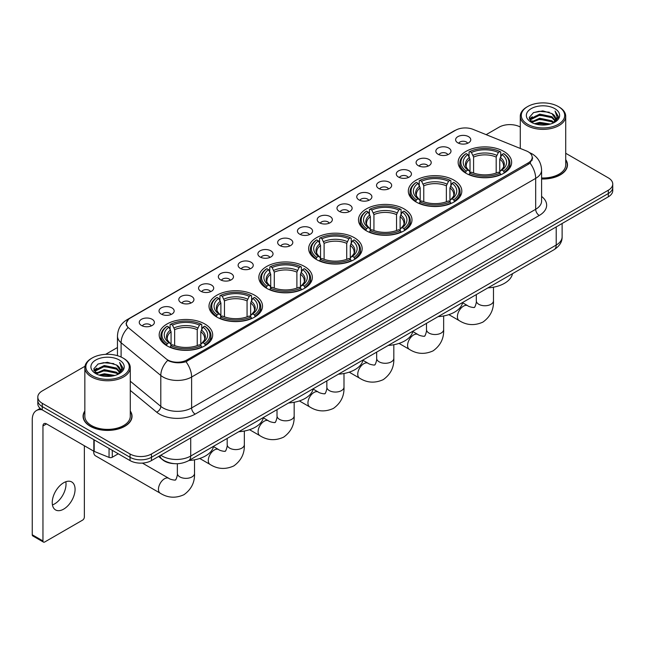 <?xml version="1.0" encoding="UTF-8"?>
<svg xmlns="http://www.w3.org/2000/svg" width="645" height="645" viewBox="0 0 645 645"><rect width="100%" height="100%" fill="white"/><g stroke="black" fill="none" stroke-linecap="round" stroke-linejoin="round"><path stroke-width="0.97" d="M304.505 266.474A26.751 15.448 0 0 0 275.351 263.12A26.751 15.448 0 0 0 258.839 277.39A26.751 15.448 0 0 0 266.675 288.315A26.751 15.448 0 0 0 295.829 291.661A26.751 15.448 0 0 0 312.341 277.39A26.751 15.448 0 0 0 304.505 266.474M453.983 180.173A26.751 15.448 0 0 0 424.829 176.819A26.751 15.448 0 0 0 408.317 191.089A26.751 15.448 0 0 0 416.154 202.014A26.751 15.448 0 0 0 445.308 205.36A26.751 15.448 0 0 0 461.82 191.089A26.751 15.448 0 0 0 453.983 180.173M404.157 208.94A26.751 15.448 0 0 0 375.003 205.586A26.751 15.448 0 0 0 358.491 219.856A26.751 15.448 0 0 0 366.328 230.781A26.751 15.448 0 0 0 395.482 234.127A26.751 15.448 0 0 0 411.994 219.856A26.751 15.448 0 0 0 404.157 208.94M354.331 237.707A26.751 15.448 0 0 0 325.177 234.353A26.751 15.448 0 0 0 308.665 248.623A26.751 15.448 0 0 0 316.502 259.548A26.751 15.448 0 0 0 345.656 262.894A26.751 15.448 0 0 0 362.168 248.623A26.751 15.448 0 0 0 354.331 237.707M254.678 295.241A26.751 15.448 0 0 0 225.524 291.887A26.751 15.448 0 0 0 209.012 306.157A26.751 15.448 0 0 0 216.849 317.082A26.751 15.448 0 0 0 246.003 320.428A26.751 15.448 0 0 0 262.515 306.157A26.751 15.448 0 0 0 254.678 295.241M204.852 324A26.751 15.448 0 0 0 175.698 320.654A26.751 15.448 0 0 0 159.186 334.924A26.751 15.448 0 0 0 167.023 345.849A26.751 15.448 0 0 0 196.177 349.195A26.751 15.448 0 0 0 212.689 334.924A26.751 15.448 0 0 0 204.852 324M503.81 151.406A26.751 15.448 0 0 0 474.656 148.06A26.751 15.448 0 0 0 458.144 162.322A26.751 15.448 0 0 0 465.972 173.247A26.751 15.448 0 0 0 495.134 176.593A26.751 15.448 0 0 0 511.646 162.322A26.751 15.448 0 0 0 503.81 151.406M438.068 154.244A7.571 4.37 180 0 1 436.56 153.01A7.571 4.37 180 0 1 439.068 147.576A7.571 4.37 180 0 1 448.775 148.068A7.571 4.37 180 0 1 450.275 153.01A7.571 4.37 180 0 1 438.068 154.244M447.848 154.703A4.539 2.62 0 0 0 446.63 153.421A4.539 2.62 0 0 0 442.156 152.76A4.539 2.62 0 0 0 438.987 154.703M418.291 165.66A7.571 4.37 180 0 1 416.791 164.427A7.571 4.37 180 0 1 419.298 158.993A7.571 4.37 180 0 1 428.998 159.484A7.571 4.37 180 0 1 430.505 164.427A7.571 4.37 180 0 1 418.291 165.66M428.078 166.12A4.539 2.62 0 0 0 426.861 164.838A4.539 2.62 0 0 0 422.386 164.177A4.539 2.62 0 0 0 419.218 166.12M398.521 177.077A7.571 4.37 180 0 1 397.014 175.843A7.571 4.37 180 0 1 399.521 170.409A7.571 4.37 180 0 1 409.228 170.901A7.571 4.37 180 0 1 410.728 175.843A7.571 4.37 180 0 1 398.521 177.077M408.301 177.536A4.539 2.62 0 0 0 407.084 176.254A4.539 2.62 0 0 0 402.609 175.593A4.539 2.62 0 0 0 399.44 177.536M378.744 188.493A7.571 4.37 180 0 1 377.244 187.26A7.571 4.37 180 0 1 379.752 181.826A7.571 4.37 180 0 1 389.451 182.317A7.571 4.37 180 0 1 390.959 187.26A7.571 4.37 180 0 1 378.744 188.493M388.532 188.953A4.539 2.62 0 0 0 387.314 187.671A4.539 2.62 0 0 0 382.84 187.01A4.539 2.62 0 0 0 379.671 188.953M358.975 199.91A7.571 4.37 180 0 1 357.467 198.676A7.571 4.37 180 0 1 359.975 193.242A7.571 4.37 180 0 1 369.682 193.726A7.571 4.37 180 0 1 371.181 198.676A7.571 4.37 180 0 1 358.975 199.91M368.755 200.361A4.539 2.62 0 0 0 367.537 199.087A4.539 2.62 0 0 0 363.062 198.426A4.539 2.62 0 0 0 359.894 200.361M339.197 211.326A7.571 4.37 180 0 1 337.698 210.093A7.571 4.37 180 0 1 340.205 204.659A7.571 4.37 180 0 1 349.904 205.142A7.571 4.37 180 0 1 351.412 210.093A7.571 4.37 180 0 1 339.197 211.326M348.985 211.778A4.539 2.62 0 0 0 347.768 210.504A4.539 2.62 0 0 0 343.293 209.835A4.539 2.62 0 0 0 340.125 211.778M319.428 222.743A7.571 4.37 180 0 1 317.921 221.509A7.571 4.37 180 0 1 320.428 216.075A7.571 4.37 180 0 1 330.135 216.559A7.571 4.37 180 0 1 331.635 221.509A7.571 4.37 180 0 1 319.428 222.743M329.208 223.194A4.539 2.62 0 0 0 327.991 221.92A4.539 2.62 0 0 0 323.516 221.251A4.539 2.62 0 0 0 320.347 223.194M299.651 234.159A7.571 4.37 180 0 1 298.151 232.926A7.571 4.37 180 0 1 300.659 227.492A7.571 4.37 180 0 1 310.358 227.975A7.571 4.37 180 0 1 311.866 232.926A7.571 4.37 180 0 1 299.651 234.159M309.439 234.611A4.539 2.62 0 0 0 308.221 233.337A4.539 2.62 0 0 0 303.747 232.668A4.539 2.62 0 0 0 300.578 234.611M279.882 245.576A7.571 4.37 180 0 1 278.374 244.342A7.571 4.37 180 0 1 280.881 238.908A7.571 4.37 180 0 1 290.589 239.392A7.571 4.37 180 0 1 292.088 244.342A7.571 4.37 180 0 1 279.882 245.576M289.661 246.027A4.539 2.62 0 0 0 288.444 244.753A4.539 2.62 0 0 0 283.969 244.084A4.539 2.62 0 0 0 280.801 246.027M260.104 256.992A7.571 4.37 180 0 1 258.605 255.759A7.571 4.37 180 0 1 261.112 250.325A7.571 4.37 180 0 1 270.811 250.808A7.571 4.37 180 0 1 272.319 255.759A7.571 4.37 180 0 1 260.104 256.992M269.892 257.444A4.539 2.62 0 0 0 268.675 256.17A4.539 2.62 0 0 0 264.2 255.501A4.539 2.62 0 0 0 261.031 257.444M240.335 268.409A7.571 4.37 180 0 1 238.827 267.167A7.571 4.37 180 0 1 241.335 261.741A7.571 4.37 180 0 1 251.042 262.225A7.571 4.37 180 0 1 252.542 267.167A7.571 4.37 180 0 1 240.335 268.409M250.115 268.86A4.539 2.62 0 0 0 248.897 267.586A4.539 2.62 0 0 0 244.423 266.917A4.539 2.62 0 0 0 241.254 268.86M220.558 279.825A7.571 4.37 180 0 1 219.058 278.584A7.571 4.37 180 0 1 221.566 273.158A7.571 4.37 180 0 1 231.265 273.641A7.571 4.37 180 0 1 232.772 278.584A7.571 4.37 180 0 1 220.558 279.825M230.346 280.277A4.539 2.62 0 0 0 229.128 279.003A4.539 2.62 0 0 0 224.654 278.334A4.539 2.62 0 0 0 221.485 280.277M200.788 291.242A7.571 4.37 180 0 1 199.281 290A7.571 4.37 180 0 1 201.788 284.566A7.571 4.37 180 0 1 211.495 285.058A7.571 4.37 180 0 1 212.995 290A7.571 4.37 180 0 1 200.788 291.242M210.568 291.693A4.539 2.62 0 0 0 209.351 290.411A4.539 2.62 0 0 0 204.876 289.75A4.539 2.62 0 0 0 201.708 291.693M181.011 302.658A7.571 4.37 180 0 1 179.512 301.417A7.571 4.37 180 0 1 182.019 295.982A7.571 4.37 180 0 1 191.718 296.474A7.571 4.37 180 0 1 193.226 301.417A7.571 4.37 180 0 1 181.011 302.658M190.799 303.11A4.539 2.62 0 0 0 189.582 301.828A4.539 2.62 0 0 0 185.107 301.167A4.539 2.62 0 0 0 181.938 303.11M161.242 314.075A7.571 4.37 180 0 1 159.734 312.833A7.571 4.37 180 0 1 162.242 307.399A7.571 4.37 180 0 1 171.949 307.891A7.571 4.37 180 0 1 173.449 312.833A7.571 4.37 180 0 1 161.242 314.075M171.022 314.526A4.539 2.62 0 0 0 169.804 313.244A4.539 2.62 0 0 0 165.33 312.583A4.539 2.62 0 0 0 162.161 314.526M141.465 325.483A7.571 4.37 180 0 1 139.965 324.25A7.571 4.37 180 0 1 142.472 318.815A7.571 4.37 180 0 1 152.172 319.307A7.571 4.37 180 0 1 153.679 324.25A7.571 4.37 180 0 1 141.465 325.483M151.252 325.943A4.539 2.62 0 0 0 150.035 324.661A4.539 2.62 0 0 0 145.56 324A4.539 2.62 0 0 0 142.392 325.943M457.837 142.835A7.571 4.37 180 0 1 456.338 141.594A7.571 4.37 180 0 1 458.845 136.16A7.571 4.37 180 0 1 468.544 136.651A7.571 4.37 180 0 1 470.052 141.594A7.571 4.37 180 0 1 457.837 142.835M467.625 143.287A4.539 2.62 0 0 0 466.408 142.005A4.539 2.62 0 0 0 461.933 141.344A4.539 2.62 0 0 0 458.764 143.287M526.368 150.914A13.626 7.869 180 0 1 528.191 151.793A13.626 7.869 180 0 1 532.181 157.356A13.626 7.869 180 0 1 528.191 162.919L186.977 359.918A13.626 7.869 180 0 1 166.176 358.87L128.839 328.087A13.626 7.869 180 0 1 126.372 323.572A13.626 7.869 180 0 1 130.363 318.009L455.596 130.242A13.626 7.869 180 0 1 473.043 129.355L526.368 150.914M174.142 463.634A15.141 8.74 180 0 1 162.798 459.925L158.597 456.466M84.842 411.01A24.478 14.134 0 0 0 83.076 416.283A24.478 14.134 0 0 0 90.252 426.272A24.478 14.134 0 0 0 116.93 429.336A24.478 14.134 0 0 0 132.04 416.283A24.478 14.134 0 0 0 130.274 411.01M532.714 157.936L530.045 163.064L528.723 164.032L185.978 361.708C180.278 363.345 174.674 363.143 169.167 361.095L167.7 360.386A17.665 11.82 129.5 0 0 160.798 375.471L121.107 342.745A20.189 11.658 180 0 1 117.463 336.061L117.463 355.669M84.971 366.263L42.248 390.935A15.141 8.74 0 0 0 37.805 397.118L37.805 403.714A15.141 8.74 0 0 0 42.248 409.889L130.048 460.586L130.048 457.289A15.141 8.74 0 0 0 151.462 457.289L608.316 193.524A15.141 8.74 0 0 0 612.75 187.34A15.141 8.74 0 0 1 608.316 193.524L151.462 457.289A15.141 8.74 0 0 1 130.048 457.289L42.248 406.592L130.048 457.289L130.048 453.991A15.141 8.74 0 0 0 151.462 453.991L608.316 190.227A15.141 8.74 0 0 0 612.75 184.043A15.141 8.74 0 0 0 608.316 177.867L565.713 153.268M37.805 400.416A15.141 8.74 0 0 0 42.248 406.592A15.141 8.74 0 0 1 37.805 400.416M121.107 357.032L121.107 342.745A17.665 11.82 129.5 0 1 127.96 327.708L126.025 323.564L128.516 319.323M541.598 178.996A24.478 14.134 0 0 0 567.479 164.878A24.478 14.134 0 0 0 565.713 159.613M520.281 127.041A15.141 8.74 0 0 0 499.101 127.17L486.145 134.652M117.463 347.51L105.619 354.339M37.805 397.118A15.141 8.74 0 0 0 42.248 403.294L130.048 453.991M130.048 460.586A15.141 8.74 0 0 0 151.462 460.586L608.316 196.822A15.141 8.74 0 0 0 612.75 190.638L612.75 184.043M527.65 124.283A21.704 12.529 0 0 0 558.344 124.283A21.704 12.529 0 0 0 558.344 106.562L559.062 106.973A22.712 13.118 0 0 1 565.713 116.253A22.712 13.118 0 0 1 551.693 128.363A22.712 13.118 0 0 1 526.941 125.525A22.712 13.118 0 0 1 520.281 116.253A22.712 13.118 0 0 1 526.941 106.973L527.65 106.562A21.704 12.529 0 0 0 527.65 124.283M541.598 177.972A22.712 13.118 0 0 0 565.713 164.878L565.713 116.253M541.598 178.842A24.228 13.988 0 0 0 567.229 164.878A24.228 13.988 0 0 0 565.713 160.016M534.495 123.695L539.736 122.348L550.354 124.058M535.995 124.146L539.736 123.38L548.798 124.437M531.246 121.994L539.736 118.228L551.918 120.8L553.886 122.429M531.754 122.437L539.736 119.26L551.918 121.832L553.337 122.921M530.529 121.308L530.811 118.575L539.736 114.109L551.918 116.681L555.256 120.47M530.416 120.809L530.811 119.607L539.736 115.141L551.918 117.713L555.023 120.962M553.208 123.026A12.618 7.288 0 0 0 555.619 118.745A12.618 7.288 0 0 0 551.918 113.593L555.611 118.994M554.781 108.626A16.657 9.619 0 0 0 531.254 108.602A16.657 9.619 0 0 0 531.149 122.179A16.657 9.619 0 0 0 531.222 122.227A16.657 9.619 0 0 0 554.853 122.179A16.657 9.619 0 0 0 554.781 108.626M551.918 113.593L542.856 110.884L533.536 112.601L529.214 117.479L532.085 122.687M554.24 122.518L558.272 117.414L558.352 116.495L555.071 111.029L557.135 117.156L553.346 122.961M559.062 106.973L558.344 106.562A21.704 12.529 0 0 0 527.65 106.562M555.071 111.029L558.344 116.705M533.318 112.706L539.026 111.295L549.25 112.214M529.384 119.341L531.246 117.874M535.342 116.132L539.026 115.423L548.887 116.229M535.342 120.252L539.026 119.543L548.887 120.349M536.1 124.179L539.026 123.663L548.782 124.445M529.279 118.93L532.335 116.761M530.899 121.703L532.335 120.881M465.497 172.965L466.214 171.046A24.026 13.876 0 0 1 466.214 153.599L467.867 154.558A21.704 12.529 0 0 0 467.867 170.095L469.496 171.022L470.02 172.973M470.02 172.175L470.02 159.13L467.867 154.558M469.068 156.622L469.068 151.954L469.786 151.543A24.026 13.876 0 0 1 500.004 151.543L498.351 152.494A21.704 12.529 0 0 0 471.431 152.494L473.591 157.066L473.591 173.021M496.19 173.021L496.19 157.066L498.351 152.494M487.91 287.888A27.759 16.028 0 0 0 512.493 273.69M469.068 174.352A25.034 14.456 0 0 0 500.722 174.352L500.004 173.11A24.026 13.876 0 0 1 469.786 173.11L469.068 174.779M500.722 174.779L500.722 174.352M466.214 153.599L465.497 154.01A25.034 14.456 0 0 0 459.853 163.153A25.034 14.456 0 0 0 465.497 172.288M500.004 151.543L500.722 151.954L500.722 156.622M469.786 173.11L471.431 172.159A21.704 12.529 0 0 0 498.351 172.159L500.004 173.11M467.867 170.095L466.214 171.046M471.431 152.494L469.786 151.543M469.496 157.364A19.415 11.207 0 0 0 469.496 171.022L469.584 171.086C466.827 168.418 465.706 166.603 466.214 165.652A18.673 10.78 0 0 1 470.02 159.13M504.293 172.288A25.034 14.456 0 0 0 509.929 163.153A25.034 14.456 0 0 0 504.293 154.01L503.576 153.599A24.026 13.876 0 0 1 503.576 171.046L504.293 172.965M503.576 171.046L501.923 170.095A21.704 12.529 0 0 0 501.923 154.558L503.576 153.599M501.923 154.558L499.762 159.13L499.762 172.175L500.286 171.022L501.923 170.095M499.762 159.13A18.673 10.78 0 0 1 503.568 165.652C504.076 166.612 502.955 168.426 500.197 171.086L500.286 171.022A19.415 11.207 0 0 0 500.286 157.364M499.762 172.973L499.762 172.175M415.67 201.732L416.388 199.813A24.026 13.876 0 0 1 416.388 182.366L418.041 183.325A21.704 12.529 0 0 0 418.041 198.862L419.669 199.789L420.201 201.74M420.201 200.942L420.201 187.897L418.041 183.325M419.242 185.389L419.242 180.721L419.959 180.31A24.026 13.876 0 0 1 450.178 180.31L448.525 181.261A21.704 12.529 0 0 0 421.612 181.261L423.765 185.833L423.765 201.788M446.364 201.788L446.364 185.833L448.525 181.261M438.084 316.655A27.759 16.028 0 0 0 462.667 302.457M419.242 203.119A25.034 14.456 0 0 0 450.895 203.119L450.178 201.877A24.026 13.876 0 0 1 419.959 201.877L419.242 203.546M450.895 203.546L450.895 203.119M416.388 182.366L415.67 182.777A25.034 14.456 0 0 0 410.035 191.92A25.034 14.456 0 0 0 415.67 201.055M450.178 180.31L450.895 180.721L450.895 185.389M419.959 201.877L421.612 200.926A21.704 12.529 0 0 0 448.525 200.926L450.178 201.877M418.041 198.862L416.388 199.813M421.612 181.261L419.959 180.31M419.669 186.131A19.415 11.207 0 0 0 419.669 199.789L419.758 199.853C417.001 197.185 415.88 195.37 416.388 194.419A18.673 10.78 0 0 1 420.201 187.897M454.467 201.055A25.034 14.456 0 0 0 460.103 191.92A25.034 14.456 0 0 0 454.467 182.777L453.749 182.366A24.026 13.876 0 0 1 453.749 199.813L454.467 201.732M453.749 199.813L452.097 198.862A21.704 12.529 0 0 0 452.097 183.325L453.749 182.366M452.097 183.325L449.936 187.897L449.936 200.942L450.46 199.789L452.097 198.862M449.936 187.897A18.673 10.78 0 0 1 453.741 194.419C454.249 195.379 453.129 197.185 450.371 199.853L450.46 199.789A19.415 11.207 0 0 0 450.46 186.131M449.936 201.74L449.936 200.942M365.844 230.499L366.562 228.58A24.026 13.876 0 0 1 366.562 211.133L368.214 212.092A21.704 12.529 0 0 0 368.214 227.629L369.843 228.556L370.375 230.507M370.375 229.709L370.375 216.664L368.214 212.092M369.416 214.156L369.416 209.48L370.133 209.077A24.026 13.876 0 0 1 400.351 209.077L398.699 210.028A21.704 12.529 0 0 0 371.786 210.028L373.939 214.6L373.939 230.555M396.538 230.555L396.538 214.6L398.699 210.028M388.258 345.422A27.759 16.028 0 0 0 412.84 331.224M369.416 231.886A25.034 14.456 0 0 0 401.069 231.886L400.351 230.644A24.026 13.876 0 0 1 370.133 230.644L369.416 232.313M401.069 232.313L401.069 231.886M366.562 211.133L365.844 211.544A25.034 14.456 0 0 0 360.208 220.679A25.034 14.456 0 0 0 365.844 229.822M400.351 209.077L401.069 209.48L401.069 214.156M370.133 230.644L371.786 229.693A21.704 12.529 0 0 0 398.699 229.693L400.351 230.644M368.214 227.629L366.562 228.58M371.786 210.028L370.133 209.077M369.843 214.898A19.415 11.207 0 0 0 369.843 228.556L369.94 228.62C367.174 225.952 366.054 224.138 366.562 223.186A18.673 10.78 0 0 1 370.375 216.664M404.641 229.822A25.034 14.456 0 0 0 410.276 220.679A25.034 14.456 0 0 0 404.641 211.544L403.923 211.133A24.026 13.876 0 0 1 403.923 228.58L404.641 230.499M403.923 228.58L402.27 227.629A21.704 12.529 0 0 0 402.27 212.092L403.923 211.133M402.27 212.092L400.11 216.664L400.11 229.709L400.642 228.556L402.27 227.629M400.11 216.664A18.673 10.78 0 0 1 403.915 223.186C404.423 224.146 403.302 225.952 400.545 228.62L400.642 228.556A19.415 11.207 0 0 0 400.642 214.898M400.11 230.507L400.11 229.709M316.018 259.258L316.735 257.347A24.026 13.876 0 0 1 316.735 239.9L318.388 240.851A21.704 12.529 0 0 0 318.388 256.396L320.017 257.323L320.549 259.274M320.549 258.476L320.549 245.431L318.388 240.851M319.589 242.923L319.589 238.247L320.307 237.844A24.026 13.876 0 0 1 350.525 237.844L348.872 238.795A21.704 12.529 0 0 0 321.96 238.795L324.113 243.367L324.113 259.322M346.72 259.322L346.72 243.367L348.872 238.795M338.432 374.189A27.759 16.028 0 0 0 363.014 359.991M319.589 260.644A25.034 14.456 0 0 0 351.243 260.644L350.525 259.411A24.026 13.876 0 0 1 320.307 259.411L319.589 261.08M351.243 261.08L351.243 260.644M316.735 239.9L316.018 240.311A25.034 14.456 0 0 0 310.382 249.446A25.034 14.456 0 0 0 316.018 258.589M350.525 237.844L351.243 238.247L351.243 242.923M320.307 259.411L321.96 258.46A21.704 12.529 0 0 0 348.872 258.46L350.525 259.411M318.388 256.396L316.735 257.347M321.96 238.795L320.307 237.844M320.017 243.665A19.415 11.207 0 0 0 320.017 257.323L320.114 257.379C317.356 254.719 316.227 252.905 316.743 251.953A18.673 10.78 0 0 1 320.549 245.431M354.815 258.589A25.034 14.456 0 0 0 360.45 249.446A25.034 14.456 0 0 0 354.815 240.311L354.097 239.9A24.026 13.876 0 0 1 354.097 257.347L354.815 259.258M354.097 257.347L352.444 256.396A21.704 12.529 0 0 0 352.444 240.851L354.097 239.9M352.444 240.851L350.283 245.431L350.283 258.476L350.815 257.323L352.444 256.396M350.283 245.431A18.673 10.78 0 0 1 354.089 251.953C354.597 252.913 353.476 254.719 350.719 257.379L350.815 257.323A19.415 11.207 0 0 0 350.815 243.665M350.283 259.274L350.283 258.476M266.192 288.025L266.909 286.114A24.026 13.876 0 0 1 266.909 268.667L268.562 269.618A21.704 12.529 0 0 0 268.562 285.163L270.19 286.09L270.723 288.041M270.723 287.243L270.723 274.198L268.562 269.618M269.763 271.69L269.763 267.014L270.481 266.611A24.026 13.876 0 0 1 300.699 266.611L299.046 267.562A21.704 12.529 0 0 0 272.134 267.562L274.286 272.134L274.286 288.089M296.894 288.089L296.894 272.134L299.046 267.562M288.605 402.956A27.759 16.028 0 0 0 313.188 388.758M269.763 289.411A25.034 14.456 0 0 0 301.417 289.411L300.699 288.178A24.026 13.876 0 0 1 270.481 288.178L269.763 289.847M301.417 289.847L301.417 289.411M266.909 268.667L266.192 269.078A25.034 14.456 0 0 0 260.556 278.213A25.034 14.456 0 0 0 266.192 287.356M300.699 266.611L301.417 267.014L301.417 271.69M270.481 288.178L272.134 287.227A21.704 12.529 0 0 0 299.046 287.227L300.699 288.178M268.562 285.163L266.909 286.114M272.134 267.562L270.481 266.611M270.19 272.432A19.415 11.207 0 0 0 270.19 286.09L270.287 286.146C267.53 283.486 266.401 281.672 266.917 280.72A18.673 10.78 0 0 1 270.723 274.198M304.988 287.356A25.034 14.456 0 0 0 310.624 278.213A25.034 14.456 0 0 0 304.988 269.078L304.271 268.667A24.026 13.876 0 0 1 304.271 286.114L304.988 288.025M304.271 286.114L302.618 285.163A21.704 12.529 0 0 0 302.618 269.618L304.271 268.667M302.618 269.618L300.457 274.198L300.457 287.243L300.989 286.09L302.618 285.163M300.457 274.198A18.673 10.78 0 0 1 304.263 280.72C304.771 281.68 303.65 283.486 300.892 286.146L300.989 286.09A19.415 11.207 0 0 0 300.989 272.432M300.457 288.041L300.457 287.243M216.365 316.792L217.083 314.881A24.026 13.876 0 0 1 217.083 297.434L218.736 298.385A21.704 12.529 0 0 0 218.736 313.93L220.364 314.857L220.896 316.8M220.896 316.01L220.896 302.957L218.736 298.385M219.937 300.457L219.937 295.781L220.655 295.37A24.026 13.876 0 0 1 250.873 295.37L249.22 296.329A21.704 12.529 0 0 0 222.307 296.329L224.468 300.901L224.468 316.856M247.067 316.856L247.067 300.901L249.22 296.329M238.779 431.723A27.759 16.028 0 0 0 263.362 417.525M219.937 318.178A25.034 14.456 0 0 0 251.59 318.178L250.873 316.945A24.026 13.876 0 0 1 220.655 316.945L219.937 318.614M251.59 318.614L251.59 318.178M217.083 297.434L216.365 297.845A25.034 14.456 0 0 0 210.73 306.98A25.034 14.456 0 0 0 216.365 316.123M250.873 295.37L251.59 295.781L251.59 300.457M220.655 316.945L222.307 315.986A21.704 12.529 0 0 0 249.22 315.986L250.873 316.945M218.736 313.93L217.083 314.881M222.307 296.329L220.655 295.37M220.364 301.199A19.415 11.207 0 0 0 220.364 314.857L220.461 314.913C217.704 312.253 216.575 310.439 217.091 309.487A18.673 10.78 0 0 1 220.896 302.957M255.162 316.123A25.034 14.456 0 0 0 260.798 306.98A25.034 14.456 0 0 0 255.162 297.845L254.444 297.434A24.026 13.876 0 0 1 254.444 314.881L255.162 316.792M254.444 314.881L252.792 313.93A21.704 12.529 0 0 0 252.792 298.385L254.444 297.434M252.792 298.385L250.631 302.957L250.631 316.01L251.163 314.857L252.792 313.93M250.631 302.957A18.673 10.78 0 0 1 254.436 309.487C254.952 310.447 253.824 312.253 251.066 314.913L251.163 314.857A19.415 11.207 0 0 0 251.163 301.199M250.631 316.8L250.631 316.01M93.743 451.161A8.579 4.95 120 0 0 93.71 451.887A8.579 4.95 120 0 0 95.492 455.822L160.234 493.199A8.579 4.95 -60 0 1 158.92 486.322A8.579 4.95 -60 0 1 164.523 478.759A8.579 4.95 -60 0 1 168.813 478.332C169.796 479.501 176.295 480.686 175.376 479.832C175.65 481.057 177.883 474.833 177.359 473.406A8.579 4.95 180 0 0 179.874 476.905A8.579 4.95 180 0 0 192.008 476.905A8.579 4.95 180 0 0 194.516 473.406C194.887 482.283 191.363 489.378 183.954 494.699C175.65 498.456 167.748 497.956 160.234 493.199M166.539 345.559L167.257 343.648A24.026 13.876 0 0 1 167.257 326.201L168.909 327.152A21.704 12.529 0 0 0 168.909 342.697L170.538 343.624L171.07 345.567M171.07 344.777L171.07 331.724L168.909 327.152M170.111 329.224L170.111 324.548L170.828 324.137A24.026 13.876 0 0 1 201.047 324.137L199.394 325.096A21.704 12.529 0 0 0 172.481 325.096L174.642 329.668L174.642 345.623M197.241 345.623L197.241 329.668L199.394 325.096M188.953 460.49A27.759 16.028 0 0 0 213.535 446.292M170.111 346.945A25.034 14.456 0 0 0 201.764 346.945L201.047 345.712A24.026 13.876 0 0 1 170.828 345.712L170.111 347.373M201.764 347.373L201.764 346.945M167.257 326.201L166.539 326.612A25.034 14.456 0 0 0 160.903 335.747A25.034 14.456 0 0 0 166.539 344.89M201.047 324.137L201.764 324.548L201.764 329.224M170.828 345.712L172.481 344.753A21.704 12.529 0 0 0 199.394 344.753L201.047 345.712M168.909 342.697L167.257 343.648M172.481 325.096L170.828 324.137M170.538 329.966A19.415 11.207 0 0 0 170.538 343.624L170.635 343.68C167.877 341.02 166.749 339.206 167.265 338.254A18.673 10.78 0 0 1 171.07 331.724M205.336 344.89A25.034 14.456 0 0 0 210.971 335.747A25.034 14.456 0 0 0 205.336 326.612L204.618 326.201A24.026 13.876 0 0 1 204.618 343.648L205.336 345.559M204.618 343.648L202.965 342.697A21.704 12.529 0 0 0 202.965 327.152L204.618 326.201M202.965 327.152L200.805 331.724L200.805 344.777L201.337 343.624L202.965 342.697M200.805 331.724A18.673 10.78 0 0 1 204.618 338.254C205.126 339.214 203.997 341.02 201.24 343.68L201.337 343.624A19.415 11.207 0 0 0 201.337 329.966M200.805 345.567L200.805 344.777M65.814 481.75A16.149 9.328 -60 0 1 54.599 503.906A16.149 9.328 -60 0 1 52.447 504.914M63.661 509.131A16.149 9.328 120 0 0 74.207 494.9A16.149 9.328 120 0 0 71.732 481.96A16.149 9.328 120 0 0 63.661 482.758A16.149 9.328 120 0 0 53.108 496.989A16.149 9.328 120 0 0 55.583 509.937A16.149 9.328 120 0 0 63.661 509.131M112.286 450.331L112.286 457.232L118.269 453.782M42.07 409.793A20.189 11.658 -120 0 0 36.434 410.543A20.189 11.658 -120 0 0 32.25 419.782L32.25 534.769L42.957 540.953L42.957 425.966A5.047 2.911 60 0 1 44.005 423.652A5.047 2.911 60 0 1 46.529 423.902L93.839 451.218L93.839 439.68M42.957 540.953A2.524 1.459 120 0 0 43.481 542.106L32.774 535.922A2.524 1.459 -60 0 1 32.25 534.769M43.481 542.106A2.524 1.459 120 0 0 44.739 541.977L82.576 520.136A2.524 1.459 120 0 0 84.358 517.048L84.358 445.743M112.286 457.232A2.524 1.459 180 0 1 109.053 457.402L94.178 451.387A2.524 1.459 180 0 1 93.839 451.218M92.211 375.688A21.704 12.529 0 0 0 122.905 375.688A21.704 12.529 0 0 0 122.905 357.967A21.704 12.529 0 0 0 122.905 357.959L123.622 358.378A22.712 13.118 0 0 1 130.274 367.65A22.712 13.118 0 0 1 116.253 379.76A22.712 13.118 0 0 1 91.501 376.922A22.712 13.118 0 0 1 84.842 367.65A22.712 13.118 0 0 1 91.501 358.378L92.211 357.967A21.704 12.529 0 0 0 92.211 375.688M84.842 367.65L84.842 416.283A22.712 13.118 0 0 0 91.501 425.555A22.712 13.118 0 0 0 116.253 428.393A22.712 13.118 0 0 0 130.274 416.283L130.274 367.65M84.842 411.413A24.228 13.988 0 0 0 83.334 416.283A24.228 13.988 0 0 0 90.429 426.168A24.228 13.988 0 0 0 116.834 429.199A24.228 13.988 0 0 0 131.79 416.283A24.228 13.988 0 0 0 130.274 411.413M99.056 375.092L104.297 373.753L114.915 375.454M100.555 375.551L104.297 374.777L113.359 375.842L103.587 375.059L100.66 375.575M95.807 373.399L104.297 369.633L116.479 372.205L118.446 373.826M96.315 373.842L104.297 370.657L116.479 373.229L117.898 374.318M95.089 372.705L95.371 369.972L104.297 365.505L116.479 368.077L119.817 371.867M94.976 372.205L95.371 371.004L104.297 366.537L116.479 369.109L119.583 372.358M117.769 374.423A12.618 7.288 0 0 0 120.18 370.141A12.618 7.288 0 0 0 116.479 364.989L120.172 370.391M119.341 360.023A16.657 9.619 0 0 0 95.815 359.999A16.657 9.619 0 0 0 95.71 373.584A16.657 9.619 0 0 0 95.782 373.624A16.657 9.619 0 0 0 119.414 373.584A16.657 9.619 0 0 0 119.341 360.023M116.479 364.989L107.417 362.28L98.096 363.998L93.783 368.875L96.645 374.084M118.809 373.915L122.832 368.811L122.913 367.9L119.631 362.425L121.695 368.553L117.906 374.358M123.622 358.378L122.905 357.967A21.704 12.529 0 0 0 92.211 357.967M119.631 362.425L122.905 368.101M97.879 364.103L103.587 362.7L113.81 363.611M93.944 370.738L95.807 369.279M99.902 367.529L103.587 366.82L113.447 367.626M99.902 371.657L103.587 370.94L113.447 371.746M93.839 370.335L96.895 368.158M95.46 373.1L96.895 372.278M186.977 359.918L186.977 361.313M528.191 162.919L528.191 164.338M541.598 196.427A25.236 14.569 180 0 1 539.252 215.47L195.185 414.114A5.047 2.911 60 0 1 191.613 407.93L535.681 209.286A20.189 11.658 0 0 0 541.598 201.047L541.598 170.135A20.189 11.658 180 0 1 535.681 178.375A17.665 10.199 -120 0 0 530.045 163.064M195.185 414.114A25.236 14.569 180 0 1 159.492 414.114A25.236 14.569 180 0 1 156.662 412.171L130.274 390.41M163.064 407.93A20.189 11.658 0 0 0 191.613 407.93L191.613 377.027A20.189 11.658 180 0 1 163.064 377.027A20.189 11.658 180 0 1 160.798 375.471L160.798 406.374A20.189 11.658 0 0 0 163.064 407.93M529.472 152.567A17.665 8.272 112 0 0 529.239 152.478L532.02 153.808C538.059 157.428 541.252 162.879 541.598 170.135M185.978 361.708A17.665 10.199 60 0 1 191.613 377.027L535.681 178.375L535.681 209.286A5.047 2.911 60 0 0 539.252 215.47M128.863 319.041A17.665 10.199 -120 0 0 127.033 319.726C120.994 323.355 117.801 328.797 117.463 336.061M127.033 319.726L454.104 130.895A17.665 10.199 60 0 1 455.443 130.322M151.462 453.991L151.462 460.586M608.316 190.227L608.316 196.822M42.248 403.294L42.248 409.889M130.274 381.211L160.798 406.374A5.047 3.378 -50.5 0 1 156.662 412.171M160.815 455.185A20.189 11.658 0 0 0 162.169 456.047A20.189 11.658 0 0 0 190.718 456.047L556.208 245.044A20.189 11.658 0 0 0 562.118 236.796C562.263 241.811 559.602 246.1 554.111 249.663L188.63 460.675A10.094 5.829 60 0 0 190.718 456.047L190.718 437.915M556.208 226.903L556.208 245.044A10.094 5.829 60 0 1 554.111 249.663M159.992 455.66A10.094 6.748 129.5 0 0 161.75 458.942L158.686 456.41M493.473 287.194L493.473 300.804A8.579 4.95 180 0 1 490.958 304.303A8.579 4.95 180 0 1 478.824 304.303A8.579 4.95 180 0 1 476.308 300.804C476.832 302.239 474.607 308.455 474.333 307.238C475.252 308.084 468.746 306.907 467.77 305.738L462.602 302.755M493.473 300.804C493.836 309.681 490.321 316.784 482.912 322.097C474.607 325.854 466.698 325.354 459.184 320.597A8.579 4.95 -60 0 1 457.869 313.72A8.579 4.95 -60 0 1 463.481 306.157A8.579 4.95 -60 0 1 467.77 305.738M496.19 157.066A18.673 10.78 0 0 0 473.591 157.066M496.723 155.308A19.415 11.207 0 0 0 473.067 155.308M443.647 315.961L443.647 329.571A8.579 4.95 180 0 1 441.132 333.07A8.579 4.95 180 0 1 428.998 333.07A8.579 4.95 180 0 1 426.49 329.571C427.006 331.006 424.781 337.222 424.507 336.005C425.426 336.851 418.919 335.674 417.944 334.505L412.776 331.522M443.647 329.571C444.018 338.448 440.495 345.551 433.085 350.864C424.781 354.621 416.872 354.121 409.365 349.364A8.579 4.95 -60 0 1 408.043 342.487A8.579 4.95 -60 0 1 413.655 334.924A8.579 4.95 -60 0 1 417.944 334.505M446.364 185.833A18.673 10.78 0 0 0 423.765 185.833M446.896 184.075A19.415 11.207 0 0 0 423.241 184.075M393.821 344.728L393.821 358.338A8.579 4.95 180 0 1 391.305 361.837A8.579 4.95 180 0 1 379.171 361.837A8.579 4.95 180 0 1 376.664 358.338C377.18 359.765 374.955 365.989 374.681 364.772C375.6 365.618 369.093 364.441 368.118 363.272L362.95 360.289M393.821 358.338C394.192 367.215 390.668 374.318 383.259 379.631C374.955 383.388 367.045 382.888 359.539 378.131A8.579 4.95 -60 0 1 358.217 371.254A8.579 4.95 -60 0 1 363.828 363.691A8.579 4.95 -60 0 1 368.118 363.272M396.538 214.6A18.673 10.78 0 0 0 373.939 214.6M397.07 212.842A19.415 11.207 0 0 0 373.415 212.842M343.995 373.495L343.995 387.105A8.579 4.95 180 0 1 341.487 390.604A8.579 4.95 180 0 1 329.345 390.604A8.579 4.95 180 0 1 326.838 387.105C327.354 388.532 325.128 394.756 324.854 393.539C325.773 394.385 319.275 393.2 318.291 392.039L313.123 389.056M343.995 387.105C344.365 395.982 340.842 403.085 333.433 408.398C325.128 412.155 317.219 411.655 309.713 406.898A8.579 4.95 -60 0 1 308.399 400.021A8.579 4.95 -60 0 1 314.002 392.458A8.579 4.95 -60 0 1 318.291 392.039M346.72 243.367A18.673 10.78 0 0 0 324.113 243.367M347.244 241.609A19.415 11.207 0 0 0 323.588 241.609M294.168 402.262L294.168 415.872A8.579 4.95 180 0 1 291.661 419.371A8.579 4.95 180 0 1 279.519 419.371A8.579 4.95 180 0 1 277.011 415.872C277.527 417.299 275.302 423.523 275.028 422.306C275.947 423.152 269.449 421.967 268.465 420.798L263.305 417.823M294.168 415.872C294.539 424.749 291.016 431.852 283.606 437.165C275.302 440.922 267.393 440.422 259.887 435.665A8.579 4.95 -60 0 1 258.572 428.788A8.579 4.95 -60 0 1 264.176 421.225A8.579 4.95 -60 0 1 268.465 420.798M296.894 272.134A18.673 10.78 0 0 0 274.286 272.134M297.418 270.368A19.415 11.207 0 0 0 273.762 270.368M244.342 431.029L244.342 444.639A8.579 4.95 180 0 1 241.835 448.138A8.579 4.95 180 0 1 229.701 448.138A8.579 4.95 180 0 1 227.185 444.639C227.709 446.066 225.476 452.29 225.202 451.065C226.121 451.919 219.622 450.734 218.639 449.565L213.479 446.59M244.342 444.639C244.713 453.516 241.19 460.611 233.78 465.932C225.476 469.689 217.567 469.189 210.06 464.432A8.579 4.95 -60 0 1 208.746 457.555A8.579 4.95 -60 0 1 214.35 449.992A8.579 4.95 -60 0 1 218.639 449.565M247.067 300.901A18.673 10.78 0 0 0 224.468 300.901M247.591 299.135A19.415 11.207 0 0 0 223.936 299.135M197.241 329.668A18.673 10.78 0 0 0 174.642 329.668M197.765 327.902A19.415 11.207 0 0 0 174.11 327.902M42.957 425.966L46.529 423.902M94.178 439.874L94.178 451.387M109.053 457.402L109.053 448.469M126.372 323.572L126.372 325.33M532.181 157.356L532.181 160.258M454.104 130.895L457.345 129.387M188.63 460.675C180.503 464.755 172.384 464.755 164.257 460.675L161.75 458.942M562.118 236.796L562.118 223.493M567.229 166.902L567.229 164.878M530.384 121.131L530.384 120.292M520.281 148.455L520.281 116.253M459.184 320.597L448.856 314.631M459.853 167.765L459.853 163.153M509.929 167.765L509.929 163.153M476.308 294.58L476.308 300.804M409.365 349.364L399.029 343.398M410.035 196.531L410.035 191.92M460.103 196.531L460.103 191.92M426.49 323.347L426.49 329.571M359.539 378.131L349.203 372.165M360.208 225.299L360.208 220.679M410.276 225.299L410.276 220.679M376.664 352.114L376.664 358.338M309.713 406.898L299.377 400.932M310.382 254.066L310.382 249.446M360.45 254.066L360.45 249.446M326.838 380.881L326.838 387.105M259.887 435.665L249.55 429.699M260.556 282.833L260.556 278.213M310.624 282.833L310.624 278.213M277.011 409.648L277.011 415.872M210.06 464.432L199.724 458.466M210.73 311.6L210.73 306.98M260.798 311.6L260.798 306.98M227.185 438.415L227.185 444.639M93.71 451.145L93.71 451.887M194.516 459.796L194.516 473.406M160.903 340.367L160.903 335.747M210.971 340.367L210.971 335.747M168.813 478.332L142.408 463.094M177.359 463.715L177.359 473.406M36.434 410.543L40.159 408.39M131.79 418.307L131.79 416.283M94.944 372.528L94.944 371.689M83.334 418.307L83.334 416.283"/></g></svg>
